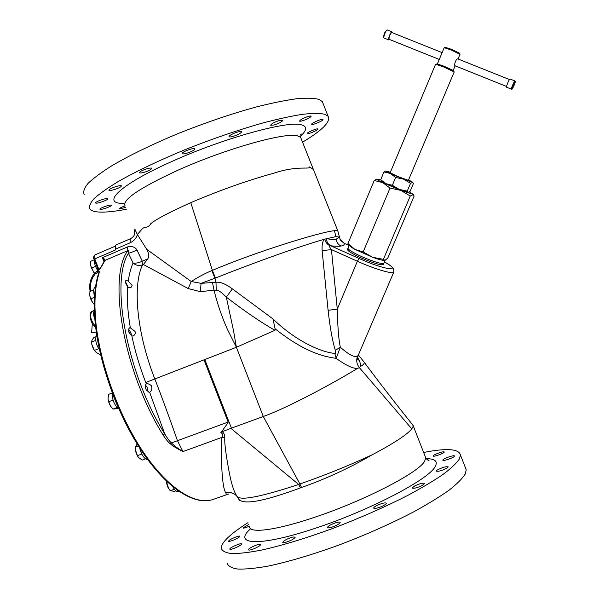 <?xml version="1.0" encoding="UTF-8"?>
<svg xmlns="http://www.w3.org/2000/svg" width="599" height="599" viewBox="0 0 599 599"><rect width="100%" height="100%" fill="white"/><g stroke="black" fill="none" stroke-linecap="round" stroke-linejoin="round"><path stroke-width="0.9" d="M228.758 493.973C226.961 494.767 225.995 494.407 225.868 492.895C223.899 490.439 222.536 482.18 221.787 468.104C220.814 450.455 221.113 441.695 222.057 437.33C222.978 434.911 222.566 433.369 220.814 432.718L222.139 431.714C223.929 432.882 224.82 434.949 224.797 437.921L222.057 437.33L182.972 451.579C176.675 448.381 172.519 445.836 170.49 443.941C168.424 442.429 165.968 439.464 163.13 435.046C123.559 371.949 107.506 277.232 127.857 250.599C128.388 250.112 128.575 250.996 128.433 253.257L133.075 263.021C135.921 265.484 139.073 266.098 142.555 264.878L142 261.344C138.594 262.894 135.621 263.448 133.075 263.021C130.837 267.963 129.242 273.998 128.291 281.118L132.117 285.468L130.919 287.655L127.684 287.108L125.251 282.174L125.955 280.212L128.291 281.118M99.329 269.602L101.583 266.562L98.513 270.134M227.875 494.28L214 499.117C196.367 506.275 168.282 489.338 142.787 451.302C117.322 413.34 98.049 358.06 95.346 316.092L94.971 307.399C94.777 293.443 96.229 281.755 99.344 272.335L98.73 273.009L97.742 272.672L95.503 273.623L95.383 272.463L97.966 270.576M99.344 272.335C99.494 271.242 98.917 270.965 97.615 271.512L95.084 272.59L95.503 273.623C91.25 278.528 89.708 284.368 90.876 291.151M98.992 269.76L94.777 258.888L115.644 249.91L115.457 245.201M134.977 231.386L134.812 229.065L134.401 234.875C133.517 236.575 132.124 237.885 130.245 238.821L130.29 238.806M313.112 169.315L309.548 166.904C309.878 169.914 298.145 165.069 273.698 173.223C247.604 180.404 219.968 190.205 190.789 202.649C168.955 212.488 155.605 219.519 150.731 223.734C147.811 228.975 144.396 225.793 141.731 229.477L137.343 234.516C136.34 238.2 133.974 240.948 130.238 242.767L130.245 238.821L115.405 245.223M134.812 229.065L137.223 234.321M272.972 318.923L275.091 328.784C303.356 351.239 322.06 356.39 336.174 358.359L334.841 353.425C319.394 351.995 293.997 339.506 272.972 318.923L232.367 288.868C225.703 283.956 220.245 281.747 215.999 282.241L201.062 283.349L191.253 281.53C198.104 277.082 204.955 273.436 211.821 270.598L212.383 270.359C255.953 251.827 320.068 232.038 334.437 230.682L337.746 230.72L338.001 231.334M334.841 353.425C335.74 353.747 335.904 352.699 335.32 350.288L340.329 347.248L336.174 358.359C346.274 365.592 353.425 368.909 357.625 368.325C335.17 382.095 288.651 407.47 263.283 416.492L236.395 347.278L227.485 329.547C221.615 316.257 217.123 303.116 214.023 290.126L200.403 291.698L201.062 283.349L215.408 278.071C250.876 263.852 300.533 245.889 324.665 239.181L335.874 236.605L339.528 237.069M357.625 368.325L359.437 367.704C356.622 364.117 356.001 360.246 357.573 356.083C354.69 357.753 348.94 354.81 340.329 347.248C338.69 339.723 337.671 327.017 337.282 309.136L331.449 249.618C329.398 246.87 328.858 245.568 329.817 245.71L330.723 245.777C328.102 244.34 326.65 241.981 326.388 238.694M384.476 261.958C403.621 272.395 385.075 270.284 359.101 258.483L330.775 245.785C328.147 244.347 326.695 241.989 326.433 238.702C330.76 239.383 334.002 239.563 336.151 239.241L339.476 236.86L339.962 238.874L339.483 236.852M330.775 245.785C335.35 246.361 338.764 246.444 341.018 246.039C343.264 245.627 344.41 244.766 344.447 243.464L339.955 238.851M383.367 264.466L383.308 264.586C380.822 265.387 373.469 263.178 361.257 257.959C352.025 253.706 347.45 250.861 347.525 249.416L347.967 248.271M344.447 243.449L349.112 245.508L344.447 243.449L339.962 238.874C339.715 239.607 341.16 241.105 344.313 243.366L344.088 243.291M363.78 361.699L364.394 362.492C364.155 363.93 362.822 365.248 360.396 366.453C360.972 364.656 360.066 361.684 357.678 357.551M412.479 424.601L413.31 426.009L411.798 428.877C406.908 434.807 393.618 443.485 371.927 454.918C348.289 465.842 324.284 475.531 299.912 483.992L263.283 416.492L231.424 428.165L204.791 359.557L204.004 359.864L228.144 422.048C227.725 423.328 229.192 421.232 220.814 432.718M371.927 454.918C350.138 467.707 326.665 478.564 301.522 487.489L300.391 487.9C264.286 501.311 243.763 505.114 238.829 499.296C236.156 493.898 231.835 491.764 225.868 492.895C230.113 491.839 233.745 492.857 236.755 495.935M239.353 500.442L237.616 497.013M301.522 487.489L299.912 483.992L298.654 484.449C261.523 496.683 241.083 500.749 237.331 496.631C233.977 492.303 231.064 483.079 228.601 468.972C225.666 452.747 224.4 442.399 224.797 437.921M300.391 487.9L298.654 484.449L230.907 428.36L222.139 431.714M230.907 428.36L231.424 428.165M131.885 336.009L128.628 331.846L129.204 327.825L130.327 327.833L135.007 331.419C135.786 333.149 135.202 334.654 133.255 335.927L131.885 336.009C135.075 351.306 139.694 366.813 145.759 382.521L154.819 378.965C162.127 397.781 169.674 418.364 177.469 440.714L182.972 451.579C177.918 448.516 174.069 445.626 171.404 442.923L170.49 443.941M228.144 422.048L171.411 442.923M145.759 382.521L146.373 383.869C147.706 383.442 149.331 384.011 151.225 385.561C152.468 388.302 151.951 390.57 149.675 392.36L164.718 433.841L163.13 435.046M104.511 260.767L105.095 260.161L103.979 258.618L102.407 257.72L127.557 246.915C131.915 245.942 135.037 246.945 136.924 249.918C133.42 251.715 130.597 252.83 128.433 253.257C110.104 281.672 126.651 372.975 164.718 433.841C167.376 438.348 169.607 441.373 171.404 442.923M149.548 392.405L146.336 390.091C144.98 387.149 144.965 385.082 146.291 383.907M125.288 281.231L128.291 287.557M204.004 359.864L154.819 378.965C136.699 332.804 132.446 285.341 142.555 264.878L142 261.344M143.401 264.518L147.878 258.835C149.151 256.005 148.769 252.838 146.74 249.326L191.253 281.53L188.206 288.568L143.401 264.518L142.667 264.825M137.343 234.516L146.74 249.326M136.924 249.918L142.277 261.209L147.878 258.835M92.328 323.46L91.617 332.677L96.304 332.108M99.06 269.805L98.543 270.201M94.971 291.578L95.443 287.677M94.59 296.161C93.13 291.361 93.362 288.321 95.286 287.026L95.436 286.966M94.53 297.254L90.651 298.879L92.426 302.398L94.313 304.547M93.684 289.968L89.932 291.548L89.73 295.442L90.651 298.879M89.813 296.078L92.785 302.884M98.521 345.189L97.075 337.155M99.479 349.846C96.035 344.44 94.971 339.745 96.297 335.762L96.746 335.088M100.362 353.822L99.456 354.189L96.327 352.549L94.343 350.437L98.693 348.678M95.937 336.705L93.803 337.574L92.081 340.052L91.497 342.074L92.336 346.484L94.343 350.437M95.75 340.344L91.497 342.074M91.752 344.178L94.44 350.587M117.374 405.613L113.75 396.785M118.774 408.825C114.843 405.658 112.657 401.016 112.208 394.883L112.357 393.169M118.332 408.525L112.994 409.095L117.164 407.492M112.268 392.944L108.659 394.352L108.045 398.672L108.591 401.787L110.209 405.673L112.994 409.095M113.039 400.065L108.591 401.787M108.172 400.042L110.448 406.055M146.673 458.175L142.397 452.065M147.691 459.575C144.471 459.006 141.926 455.652 140.046 449.512L139.724 448.007M145.587 458.849L142.188 460.092L138.534 457.456L137.343 455.697L141.753 454.072M138.436 445.993L135.202 447.191L135.688 451.653L137.343 455.697M137.164 443.964L135.202 447.191M135.329 449.669L137.68 456.303M178.502 491.083L176.338 489.533M179.079 491.479L178.824 491.577C176.892 492.093 174.886 490.499 172.819 486.792M175.904 490.806L174.369 491.352L170.221 490.716L174.376 489.241M168.079 482.674L166.589 483.206L167.84 487.167L170.221 490.716M166.275 480.99L166.589 483.206M166.29 481.386L168.731 488.739M199.811 500.457L199.018 500.322M103.934 261.651L102.407 257.72L104.466 260.827L105.095 260.161M103.62 259.322L103.979 258.618M97.757 270.598C95.331 266.847 94.185 263.268 94.313 259.854M95.54 266.413L91.437 268.165L94.5 273.249M94.283 259.771L90.749 261.291L90.554 264.953L91.437 268.165M90.614 265.424L93.796 272.463M211.821 270.598L214.951 278.258M214.944 278.258L215.999 282.234L216.209 290.186L214.023 290.126L212.518 282.683M335.32 350.288C332.467 341.205 330.064 327.878 328.102 310.304L322.12 250.629C321.828 244.414 322.674 240.603 324.665 239.181C325.444 242.116 327.159 244.295 329.817 245.71M232.367 288.868L226.332 297.179C221.705 292.334 218.328 289.998 216.209 290.186M274.956 330.304C261.673 322.824 245.463 311.787 226.332 297.179L233.67 331.442L236.395 347.278L274.956 330.304L275.091 328.784M357.573 356.083L358.404 354.96M411.798 428.877L359.437 367.704L360.396 366.453M247.979 522.665C240.124 527.622 233.872 532.197 229.215 536.382C223.809 541.256 221.181 545.225 221.316 548.287C222.236 551.095 225.711 552.855 231.738 553.581C239.256 553.633 249.154 552.48 261.441 550.114C281.889 545.569 305.632 538.351 332.67 528.475C359.894 518.09 384.902 507.076 407.687 495.44C421.636 487.968 433.369 480.997 442.893 474.52C450.965 468.47 456.453 463.289 459.366 458.991L460.474 455.038L466.239 469.803L465.236 474.011C462.413 478.549 457.007 483.947 449.018 490.214C439.576 496.9 427.911 504.051 414.014 511.673C391.304 523.519 366.326 534.622 339.094 544.993C312.027 554.824 288.224 561.884 267.678 566.182C255.316 568.369 245.335 569.327 237.736 569.05C231.618 568.099 228.054 566.107 227.043 563.067M228.96 540.575C230.832 538.688 240.034 535.064 239.84 536.285L239.488 536.824C237.691 538.703 228.369 542.38 228.586 541.137L228.96 540.575M229.806 549.088L229.806 549.073C229.41 547.696 241.502 542.454 241.539 543.982L241.547 544.012C241.974 545.389 229.739 550.683 229.806 549.088M248.944 550.099L248.345 549.785C247.941 548.557 257.428 544.049 259.921 544.296L260.543 544.611C260.992 545.831 251.378 550.376 248.944 550.099M284.989 542.499L282.735 542.312C284.083 540.365 287.498 538.583 292.986 536.966L295.277 537.153C293.937 539.1 290.508 540.882 284.989 542.499M332.183 527.068C329.255 527.974 327.675 528.101 327.421 527.464C328.027 526.102 330.67 524.567 335.365 522.867C338.293 521.961 339.888 521.826 340.142 522.463C339.558 523.818 336.9 525.353 332.183 527.068M381.181 506.694C376.801 508.371 374.293 508.821 373.656 508.034C373.843 507.158 375.573 506.013 378.845 504.605C383.203 502.935 385.704 502.494 386.355 503.272C386.183 504.133 384.453 505.279 381.181 506.694M422.01 485.594C416.754 487.96 413.475 488.754 412.164 487.975L414.822 485.856C420.049 483.505 423.321 482.719 424.639 483.49L422.01 485.594M447.386 467.856C442.152 470.627 438.408 471.713 436.147 471.136L437.023 470.148C442.249 467.4 445.985 466.321 448.239 466.891L447.386 467.856M423.635 452.47C446.682 447.932 458.954 448.786 460.474 455.038M249.341 526.192C245.583 527.824 243.434 528.415 242.917 527.974L248.712 524.559M454.394 456.251C453.728 457.816 442.594 461.529 442.833 460.107L442.901 459.905C443.649 458.325 454.656 454.656 454.446 456.056L454.394 456.251M444.084 451.863L444.241 452.035C444.6 453.054 434.41 456.85 433.257 456.131L433.107 455.966C432.778 454.948 442.848 451.182 444.084 451.863M465.281 467.347L466.239 469.803M200.403 291.698L188.206 288.568M322.12 250.629L331.449 249.618L357.378 261.254L337.282 309.136L328.102 310.304M128.403 328.888L131.054 333.014L131.361 335.754M145.46 385.037L147.144 387.141L148.163 392.15M383.952 263.193L383.892 263.328C381.406 264.122 374.038 261.898 361.789 256.672C352.534 252.404 347.944 249.558 348.019 248.128L349.247 245.186M384.648 260.393C382.754 260.52 378.748 259.487 372.63 257.278L354.84 249.334C351.456 247.447 349.614 246.092 349.314 245.276L348.685 244.467M409.357 191.897L413.19 194.346L414.119 196.09L387.748 258.154L384.895 260.348L383.382 259.345L372.63 257.278L363.181 251.947L354.84 249.334L347.952 243.546L374.225 180.486L376.898 179.056M413.19 194.346L400.858 190.407L389.994 188.101L382.746 182.613C378.516 180.561 376.539 179.386 376.823 179.086L380.814 180.022M374.225 180.486L382.746 182.613L400.858 190.407L410.248 196.008L383.382 259.345M408.323 192.384L399.301 189.426L385.996 183.698L381.563 181.1L380.709 179.707L383.959 171.935L385.853 170.932M413.34 194.54L410.248 196.008M389.994 188.101L363.181 251.947M408.585 179.88L412.696 182.216L413.4 183.571L410.143 191.246L408.189 192.391L407.238 191.118L399.301 189.426L392.352 185.286L385.996 183.698L380.709 179.707M407.238 191.118L410.54 183.324L403.629 179.168L395.647 177.439L390.286 173.455L383.959 171.935M412.786 182.336L410.54 183.324M392.352 185.286L395.647 177.439M412.696 182.216L403.629 179.168L390.286 173.455L385.808 170.955L390.353 172.272M408.376 180.366L397.451 176.361L390.144 172.759L435.6 64.243L443.485 66.886L454.222 71.917L408.368 180.396M445.147 47.306L444.166 47.755L437.375 63.966L444.054 66.227L453.016 70.345L454.049 71.73M460.002 54.307L450.935 49.867L444.233 47.695M506.529 86.451L455.03 65.778C453.743 65.141 456.183 58.343 457.846 58.912L457.921 58.942M445.177 47.291L451.324 49.275L459.583 53.214L459.957 54.165M391.783 32.503L391.694 32.466C389.882 34.353 388.991 36.621 389.013 39.279L439.262 59.451M392.218 32.675L391.933 31.822C390.818 31.433 387.688 39.399 388.751 39.916L384.071 38.036C382.993 37.512 386.108 29.553 387.246 29.95L387.358 29.995M389.545 39.497L388.751 39.916M509.966 78.986L514.885 80.955C514.316 80.783 510.88 88.854 511.396 89.154L506.484 87.184C505.945 86.87 509.375 78.806 509.966 78.986L510.019 79.016M126.389 209.246C117.329 210.99 109.699 211.941 103.515 212.113C96.319 212.301 91.774 211.29 89.872 209.088C88.727 206.543 90.142 203.046 94.14 198.583C99.674 193.604 107.76 187.891 118.407 181.452C136.527 171.157 158.825 160.532 185.308 149.578C212.256 138.856 237.983 130.02 262.474 123.072C277.696 119.051 290.957 116.154 302.255 114.357C312.199 113.226 319.664 113.181 324.651 114.229L328.065 116.221C331.067 121.522 322.547 130.178 302.525 142.195M100.58 209.395C103.2 209.463 112.402 205.921 111.451 205.202L110.845 205.06C108.277 204.955 98.962 208.534 99.936 209.253L100.58 209.395M95.645 202.956L95.653 202.964C96.259 204.177 108.659 199.856 107.678 198.778L107.663 198.756C107.086 197.52 94.56 201.9 95.645 202.956L95.615 202.866M109.16 189.681L108.928 190.287C109.43 191.41 119.411 188.288 121.095 186.484L121.35 185.855C120.878 184.717 110.785 187.884 109.16 189.681M140.832 171.239L139.29 172.849C141.559 173.313 145.257 172.302 150.379 169.809L151.951 168.169C149.683 167.705 145.976 168.723 140.832 171.239M185.87 150.873C183.114 152.176 181.856 153.119 182.089 153.726C183.429 154.28 186.394 153.599 190.984 151.689C193.747 150.386 195.012 149.436 194.78 148.822C193.462 148.267 190.489 148.956 185.87 150.873M235.482 132.731C231.147 134.453 228.998 135.793 229.043 136.752C229.761 137.238 231.783 136.886 235.13 135.711C239.45 134.004 241.592 132.656 241.562 131.69C240.858 131.211 238.836 131.555 235.482 132.731M279.538 120.444C274.095 122.271 271.145 123.881 270.688 125.281L274.05 124.996C279.456 123.184 282.399 121.575 282.863 120.167L279.538 120.444M309.96 115.996C304.27 117.531 300.788 119.246 299.493 121.133L300.795 121.23C306.463 119.688 309.938 117.981 311.225 116.101L309.96 115.996M125.101 205.929C121.245 207.276 119.268 208.272 119.164 208.916L125.7 207.464M322.779 119.388C321.259 118.752 310.589 123.514 311.697 124.33L311.877 124.427C313.472 125.019 324.022 120.309 322.943 119.486L322.779 119.388M318.047 129.182L318.047 128.957C317.642 128.021 307.609 132.109 307.227 133.367L307.235 133.577C307.654 134.49 317.575 130.462 318.047 129.182M323.258 103.912L322.344 101.583L318.825 99.337C313.756 98.056 306.209 97.877 296.183 98.798C284.802 100.392 271.482 103.118 256.2 106.989C231.633 113.735 205.884 122.481 178.944 133.218C152.483 144.217 130.253 154.984 112.23 165.526C101.658 172.145 93.646 178.053 88.195 183.249C84.287 187.929 82.954 191.658 84.197 194.435M127.557 246.915L127.857 250.599L104.967 260.4L101.583 266.562M125.064 205.824C122.114 199.744 139.814 187.846 178.15 170.131C225.741 148.679 285.304 132.057 297.411 135.816L300.638 137.366L301.215 138.841M123.971 203.361C100.288 204.139 119.059 185.001 171.606 161.603C223.614 137.972 288.83 120.212 301.671 124.892C307.339 126.539 306.95 130.29 300.503 136.145M190.789 202.649L212.383 270.359L215.408 278.071M334.437 230.682L335.874 236.605M341.018 246.039C338.218 244.662 336.593 242.393 336.151 239.241M249.536 526.686C249.274 533.574 275.181 530.527 313.277 517.731C363.084 501.385 418.289 472.858 424.511 461.44L425.784 457.973L425.178 456.408M127.684 287.108C126.846 298.938 127.722 312.506 130.327 327.833M130.238 242.767L115.352 249.169M97.615 271.512L98.341 274.215M94.59 308.605L94.971 307.399M94.956 317.208L95.346 316.092M94.897 319.409C93.429 315.546 93.227 312.611 94.283 310.596M95.585 326.448C90.644 320.45 89.423 315.463 91.917 311.502L92.006 311.458M94.253 259.307L94.777 258.888L94.956 254.912M359.101 258.483L357.378 261.254C374.48 269.003 392.884 274.417 393.783 272.111L393.887 271.871M426.218 458.647C435.159 458.714 438.124 461.387 435.114 466.666C428.989 479.305 368.834 510.872 314.258 528.603C259.547 546.865 232.457 544.94 250.232 529.074M236.395 347.278L204.791 359.557M386.662 30.279C384.768 32.039 383.817 34.398 383.817 37.363M511.396 89.154L511.449 89.176C511.658 91.385 515.821 81.868 515.252 81.352L514.945 80.985M512.1 88.854C513.515 86.96 514.556 84.571 515.215 81.674C513.792 83.561 512.751 85.957 512.1 88.854M300.638 134.955L301.147 133.862L300.638 137.366L337.746 230.72L339.947 238.836M358.412 354.945L364.402 362.477M413.31 426.009L425.784 457.973C427.454 459.98 428.547 460.758 429.064 460.317L426.915 459.411M101.044 267.042L104.466 260.835M98.521 270.104L95.084 272.59C90.479 277.899 88.839 284.188 90.15 291.458M98.73 273.009C95.6 282.503 94.14 294.191 94.335 308.081M94.702 316.759L94.335 308.178M211.941 499.813C192.96 505.324 165.391 486.98 140.578 449.325C115.839 411.648 97.36 357.925 94.702 316.849M95.653 327.024C91.422 325.497 87.798 313.494 91.917 311.502L94.29 310.237M98.333 270.224L94.095 259.3C93.167 257.884 93.437 256.432 94.897 254.934L114.836 246.339M357.154 357.244L358.165 360.201C357.483 359.939 357.498 358.337 358.209 355.402L393.783 272.111L393.715 269.168C392.435 268.105 395.49 268.532 384.491 261.928M364.394 362.492C379.332 382.611 395.625 403.644 413.28 425.604M383.308 264.586L385.209 260.236M437.495 63.943L435.758 64.19M460.017 54.277L458.033 58.987M455.143 65.823L453.166 70.502M391.694 32.466L442.122 52.63M391.933 31.822L387.246 29.95C384.558 32.002 383.435 34.645 383.884 37.894M457.846 58.912L509.464 79.547M322.344 101.583L328.065 116.221"/></g></svg>
